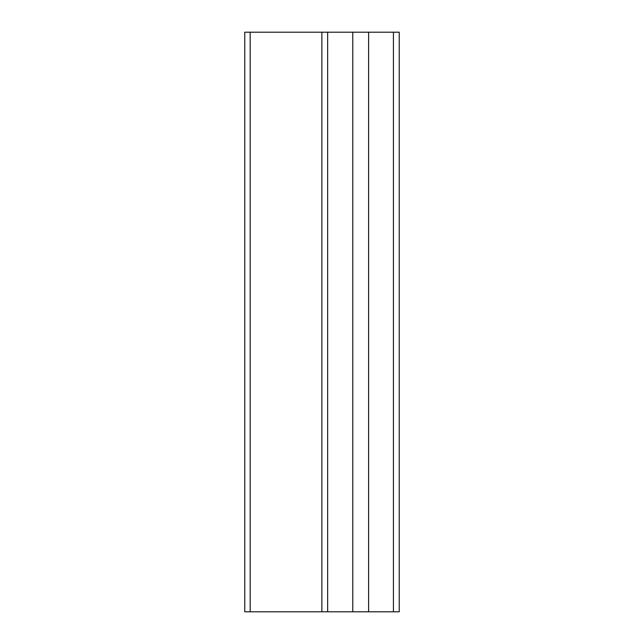 <?xml version="1.0" encoding="UTF-8"?>
<svg xmlns="http://www.w3.org/2000/svg" width="644" height="644" viewBox="0 0 644 644"><rect width="100%" height="100%" fill="white"/><g stroke="black" fill="none" stroke-linecap="round" stroke-linejoin="round"><path stroke-width="0.97" d="M368.618 611.8L368.618 32.2L399.224 32.2L399.224 611.8L244.776 611.8L244.776 32.2L244.776 611.8L244.776 32.2L250.17 32.2L250.17 611.8M368.618 32.2L250.17 32.2M352.775 32.2L352.775 611.8M393.428 32.2L393.428 611.8M321.871 32.2L321.871 611.8M327.651 32.2L327.651 611.8M399.224 32.2L399.224 611.8"/></g></svg>
